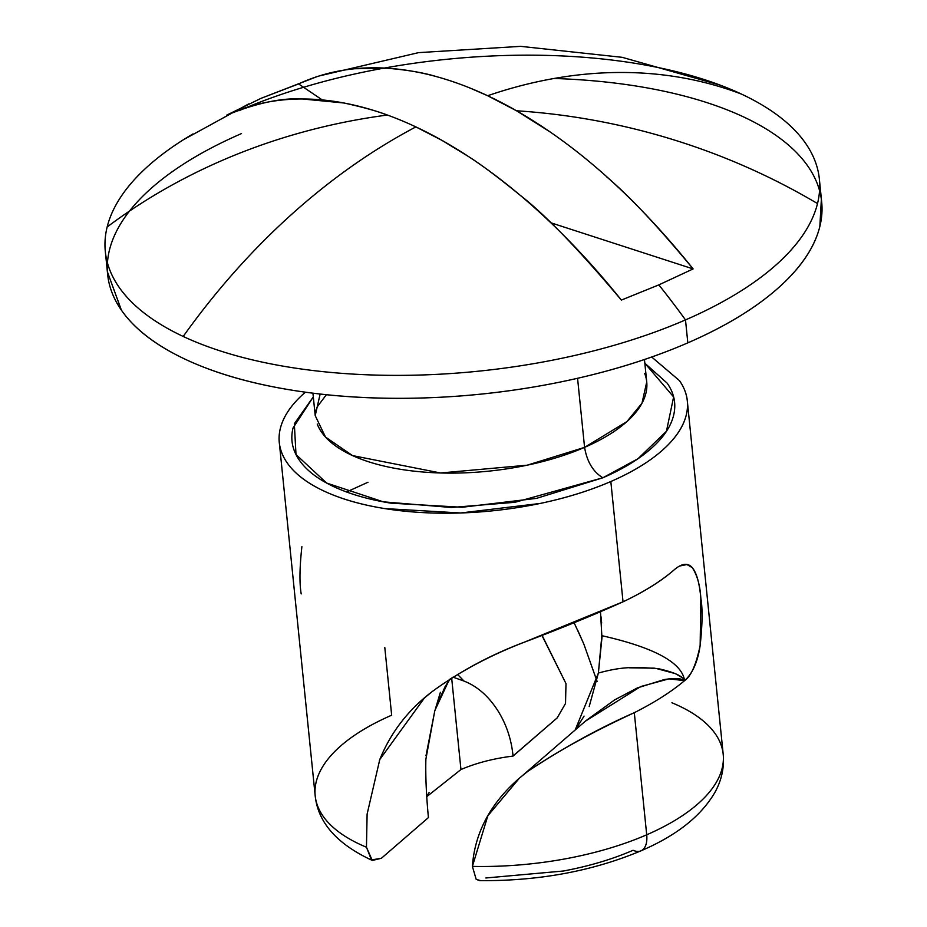 <?xml version="1.0" encoding="UTF-8"?>
<svg xmlns="http://www.w3.org/2000/svg" width="927" height="927" viewBox="0 0 927 927"><rect width="100%" height="100%" fill="white"/><g stroke="black" fill="none" stroke-linecap="round" stroke-linejoin="round"><path stroke-width="1.39" d="M239.178 110.637A358.853 156.744 174.2 0 1 741.473 94.091A605.041 439.769 115.1 0 0 487.66 95.736A603.28 319.745 66.5 0 1 516.513 110.776A605.041 537.718 13.9 0 1 817.51 203.569A358.853 156.744 -5.8 0 0 741.473 94.091A358.853 156.744 -5.8 0 0 718.344 84.45M183.013 140A358.853 156.744 -5.8 0 0 107.161 226.976A605.041 537.718 13.9 0 1 387.359 115.029C376.941 111.055 362.469 107.045 343.94 102.99L302.318 98.969C281.576 97.729 256.408 103.106 226.814 115.075L261.02 98.343L316.605 76.802M606.64 176.848C629.178 195.806 658.008 226.501 693.129 268.923L550.858 222.793L693.129 268.923L658.842 284.879L621.357 300.081C578.703 249.444 545.099 214.6 520.522 195.551C498.332 177.428 480.881 164.357 468.181 156.339L441.959 140.359L415.887 126.906A605.041 439.769 115.1 0 0 183.198 336.455A605.041 439.769 -64.9 0 1 415.887 126.906A603.28 319.745 -113.5 0 0 387.359 115.029A605.041 537.718 -166.1 0 0 107.161 226.976A358.853 156.744 -5.8 0 0 183.198 336.455A358.853 156.744 -5.8 0 0 685.493 319.908L687.822 342.851A358.853 156.744 -5.8 0 0 817.324 183.813A358.853 156.744 -5.8 0 0 554.079 78.482M301.889 546.663C299.595 567.475 299.363 583.234 301.194 593.917M684.833 390.649A205.064 89.571 174.2 0 1 610.823 481.519L623.037 601.808C643.535 592.086 660.325 581.658 673.408 570.511C681.391 563.384 687.672 562.422 692.237 567.602C696.606 572.747 699.468 582.967 700.835 598.228L700.152 645.412C697.764 661.762 692.585 673.5 684.589 680.627C671.472 691.693 654.717 702.376 634.3 712.689L646.71 834.798A25.632 13.581 66.5 0 1 641.113 850.766A25.632 13.581 -113.5 0 0 646.71 834.798A205.064 89.571 174.2 0 1 472.388 866.397L476.188 879.375L479.804 880.638C538.691 881.102 592.423 871.171 640.974 850.835C667.313 839.422 697.475 822.006 714.81 792.585C721.588 780.407 724.381 767.649 723.199 754.277L687.475 402.585M320.139 394.033L315.215 415.632L325.504 437.069L352.538 455.597L440.534 472.979L527.173 465.192L584.578 447.37C587 461.681 593.095 471.82 602.851 477.787L514.948 502.295L451.345 507.486L383.291 501.831L326.628 483.048L296.003 454.543L294.322 423.755L313.314 396.883L293.036 427.996C290.221 439.34 292.341 450.093 299.409 460.255C306.466 470.418 317.915 479.213 333.766 486.652C349.618 494.079 368.668 499.583 390.904 503.164L462.098 507.266L536.524 498.367L602.851 477.787C593.095 471.82 587 461.681 584.578 447.37A166.617 72.781 -5.8 0 0 644.717 373.535M425.98 755.818L434.833 710.615L444.983 686.814L450.267 678.877M438.842 700.256L446.629 684.045M453.477 677.324L463.963 681.055C477.301 686.258 488.656 696.235 498.042 710.986C506.455 724.497 511.461 739.526 513.048 756.084C493.627 758.483 476.258 762.967 460.951 769.537L451.658 678.008L460.951 769.537L426.721 796.687M671.924 702.77A205.064 89.571 174.2 0 1 723.257 754.833A205.064 89.571 174.2 0 1 646.71 834.798L634.3 712.689C592.944 731.809 557.648 751.218 528.413 770.94C511.658 783.547 498.459 797.88 488.819 813.952C479.166 830.233 473.685 847.718 472.388 866.397A205.064 89.571 -5.8 0 0 646.71 834.798A205.064 89.571 -5.8 0 0 720.464 743.292M372.272 860.407L366.455 847.232A205.064 89.571 174.2 0 1 315.168 787.915A205.064 89.571 174.2 0 1 391.669 715.215L384.786 647.417M542.04 635.238L565.991 683.616L565.528 703.466L557.185 717.904L565.528 703.466L565.991 683.616L541.866 635.296M577.567 378.297L584.578 447.37L577.567 378.297M819.132 177.115A358.853 156.744 174.2 0 1 817.51 203.569A358.853 156.744 174.2 0 1 685.493 319.908A358.853 156.744 -5.8 0 0 817.51 203.569A605.041 537.718 -166.1 0 0 516.513 110.776L549.699 131.669M470.128 88.077L487.66 95.736L516.513 110.776C577.845 145.91 636.722 198.621 693.129 268.923L658.842 284.879A605.041 320.684 66.5 0 1 685.493 319.908A605.041 320.684 -113.5 0 0 658.842 284.879L621.357 300.081C589.039 259.815 555.424 224.971 520.522 195.551C485.609 166.118 450.731 143.245 415.887 126.906A603.28 319.745 66.5 0 0 387.359 115.029A603.28 319.745 66.5 0 0 226.814 115.075L261.02 98.343L298.587 83.917L322.225 99.919M354.67 68.749L387.208 68.216C407.741 69.989 424.137 72.793 436.42 76.628M322.225 99.907L298.587 83.917C325.551 71.449 355.087 66.211 387.208 68.216C419.34 70.232 452.816 79.409 487.66 95.736A605.041 439.769 -64.9 0 1 741.473 94.091M391.669 715.215A205.064 89.571 -5.8 0 0 317.915 806.71A205.064 89.571 -5.8 0 0 366.455 847.232L371.46 859.92L381.391 858.275L428.425 817.591L381.391 858.275L372.341 860.441C337.046 844.149 317.996 822.585 315.18 795.725L279.294 442.457M426.71 796.641L429.074 792.597M512.898 756.096L557.185 717.904L513.048 756.084M485.852 877.985L563.431 871.009C589.178 866.166 612.399 859.248 633.095 850.268A25.632 13.581 66.5 0 0 641.113 850.766M241.507 133.569A358.853 156.744 -5.8 0 0 112.005 292.608A358.853 156.744 -5.8 0 0 687.822 342.851L685.493 319.908A358.853 156.744 174.2 0 1 183.198 336.455A358.853 156.744 174.2 0 1 105.539 253.43M107.161 226.976A358.853 156.744 174.2 0 1 192.978 133.928M107.37 271.727L121.379 310.128C134.554 329.097 155.933 345.516 185.527 359.398C215.122 373.268 250.672 383.546 292.179 390.209C333.685 396.883 377.984 399.444 425.076 397.892C472.179 396.339 518.494 390.788 564.01 381.252C609.537 371.715 650.8 358.911 687.822 342.851C724.833 326.779 754.775 308.668 777.649 288.506C800.522 268.343 814.59 247.683 819.839 226.512L821.38 198.957M317.243 424.045A166.617 72.781 -5.8 0 0 584.578 447.37L626.872 421.623L641.982 403.233L646.733 381.947L644.462 359.525M305.377 392.179L304.462 392.99C291.391 404.508 283.349 416.316 280.348 428.413C277.347 440.51 279.618 451.982 287.15 462.828C294.67 473.662 306.895 483.048 323.801 490.974C340.707 498.911 361.02 504.775 384.74 508.587L460.684 512.979L540.07 503.465C566.084 498.019 589.676 490.707 610.823 481.519C631.971 472.341 649.085 461.982 662.156 450.464C675.227 438.946 683.257 427.138 686.258 415.041C689.259 402.944 687 391.472 679.468 380.638L651.693 357.022M644.833 363.199L667.208 383.199C674.265 393.361 676.386 404.114 673.581 415.458C670.766 426.802 663.234 437.88 650.974 448.668C638.726 459.468 622.677 469.178 602.851 477.787L638.031 458.691L666.455 431.264L673.616 396.941L644.833 363.21M368.007 482.225L346.547 491.97M379.363 760.58L379.78 759.537C390.742 732.539 408.123 709.966 431.901 691.809C458.39 672.295 489.155 655.771 524.195 642.237L623.037 601.808L610.823 481.519A205.064 89.571 174.2 0 1 281.785 452.816A205.064 89.571 174.2 0 1 303.326 393.998M597.139 681.519L583.662 643.605L574.172 622.874M600.522 612.237L601.832 635.679L598.39 673.037L575.169 730.001M679.758 566.003L686.953 564.531L692.237 567.602C697.197 575.122 700.07 585.343 700.835 598.228C702.689 608.564 702.457 624.3 700.152 645.412C696.2 664.589 691.021 676.328 684.589 680.627C681.924 662.55 654.346 647.567 601.832 635.679L600.499 612.052M480.719 880.65L476.188 879.375L472.388 866.397L487.845 815.748L519.178 778.437M528.066 771.206L528.413 770.94C564.045 747.463 599.34 728.043 634.3 712.689C654.717 702.376 671.472 691.693 684.589 680.627C681.113 678.263 674.3 677.915 664.149 679.595L637.405 687.904L614.705 699.85L585.957 720.673L520.314 777.452M449.363 679.456L434.809 710.627L425.875 759.248C425.447 775.899 426.293 795.343 428.425 817.591M366.455 847.232L367.115 814.091L379.78 759.537L424.427 697.973L431.901 691.809C459.757 671.415 490.522 654.879 524.195 642.237C560.499 628.587 593.454 615.111 623.037 601.808C643.755 592.005 660.545 581.565 673.408 570.511L673.35 570.557M457.567 674.392L463.963 681.055L457.544 674.404M602.156 635.737L598.378 673.037L589.178 706.583M629.271 667.811L654.416 668.17M655.667 668.321L675.424 673.651L681.391 677.173M683.164 678.935L684.589 680.627C682.909 676.212 674.242 672.249 658.576 668.738C635.25 666.884 623.222 666.293 598.39 673.037M585.366 721.183L640.742 686.536L668.9 678.877L684.589 680.627M584.068 716.131L576.443 728.193M453.013 677.162L463.952 681.044M440.383 692.318L434.89 710.685M583.616 643.616L577.834 630.499M248.656 103.94L183.407 139.745M326.374 394.717L317.196 406.907L315.447 411.866L315.215 415.632L312.932 393.175M819.352 179.004L821.681 201.947M319.143 75.968L418.598 52.63L520.615 46.35L622.191 57.323L720.383 85.203M105.319 251.53L107.648 274.473M601.02 616.733L601.658 623.002M686.953 564.531L685.621 564.311M425.62 696.93L424.427 697.973"/></g></svg>

